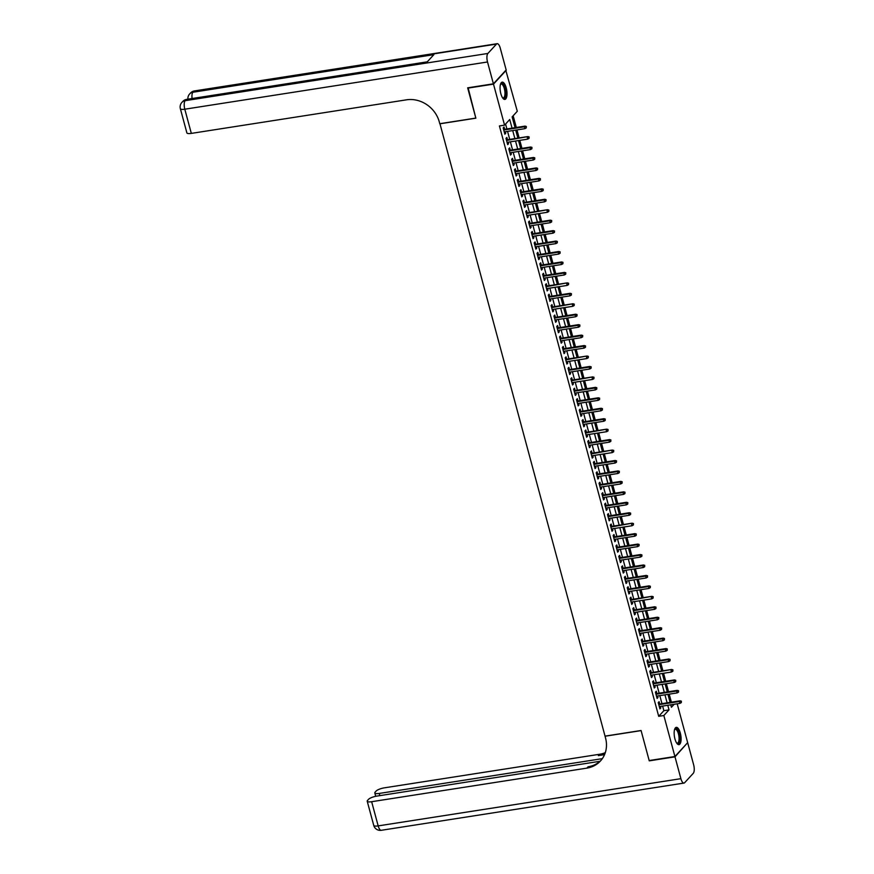 <?xml version="1.0" encoding="UTF-8"?>
<svg xmlns="http://www.w3.org/2000/svg" width="874" height="874" viewBox="0 0 874 874"><rect width="100%" height="100%" fill="white"/><g stroke="black" fill="none" stroke-linecap="round" stroke-linejoin="round"><path stroke-width="1.31" d="M674.936 738.923A8.751 3.234 -98.9 0 1 676.279 727.354A8.751 3.234 -98.9 0 1 680.311 733.078A8.751 3.234 -98.9 0 1 678.978 744.648A8.751 3.234 -98.9 0 1 674.936 738.923M500.846 93.704A8.751 3.234 -98.9 0 1 502.179 82.134A8.751 3.234 -98.9 0 1 506.221 87.848A8.751 3.234 -98.9 0 1 504.877 99.418A8.751 3.234 -98.9 0 1 500.846 93.704M505.806 70.324L517.299 111.26L512.131 116.887L515.048 127.67M671.374 702.172L669.211 694.164M668.555 691.727L666.392 683.708M665.737 681.272L663.574 673.264M662.918 670.828L660.755 662.809M660.099 660.373L657.936 652.365M657.281 649.928L655.118 641.909M654.462 639.473L652.299 631.465M651.643 629.029L649.48 621.01M648.825 618.584L646.662 610.565M646.006 608.129L643.843 600.121M643.188 597.685L641.024 589.666M640.358 587.23L638.206 579.222M637.539 576.785L635.376 568.766M634.721 566.33L632.558 558.322M631.902 555.886L629.739 547.867M629.083 545.431L626.92 537.423M626.265 534.986L624.102 526.978M623.446 524.542L621.283 516.523M620.627 514.087L618.464 506.079M617.809 503.642L615.646 495.624M614.99 493.187L612.827 485.179M612.171 482.743L610.008 474.724M609.353 472.288L607.19 464.28M606.534 461.843L604.371 453.835M603.716 451.399L601.552 443.38M600.897 440.944L598.734 432.936M598.067 430.5L595.915 422.481M595.249 420.044L593.096 412.036M592.43 409.6L590.267 401.581M589.611 399.145L587.448 391.137M586.793 388.701L584.63 380.693M583.974 378.256L581.811 370.237M581.155 367.801L578.992 359.793M578.337 357.357L576.174 349.338M575.518 346.902L573.355 338.894M572.699 336.457L570.536 328.438M569.881 326.002L567.718 317.994M567.062 315.558L564.899 307.55M564.243 305.113L562.08 297.094M561.425 294.658L559.262 286.65M558.606 284.214L556.443 276.195M555.788 273.759L553.624 265.751M552.958 263.314L550.806 255.295M550.139 252.859L547.976 244.851M547.321 242.415L545.158 234.407M544.502 231.971L542.339 223.952M541.683 221.515L539.52 213.507M538.865 211.071L536.702 203.052M536.046 200.616L533.883 192.608M533.227 190.171L531.064 182.153M530.409 179.716L528.246 171.708M527.59 169.272L525.427 161.253M524.771 158.828L522.608 150.809M521.953 148.372L519.79 140.364M519.134 137.928L516.971 129.909M516.316 127.473L513.158 115.783M677.186 703.799L687.663 742.649L674.914 756.523L663.847 715.511L669.014 709.885L667.769 705.274M659.728 703.985L659.105 701.691L658.242 702.62L659.936 708.89L660.788 707.951L660.383 706.421M656.898 693.541L656.287 691.236L655.424 692.175L657.117 698.446L657.969 697.507L657.565 695.977M654.08 683.086L653.468 680.791L652.605 681.731L654.298 687.991L655.15 687.062L654.746 685.522M651.261 672.641L650.638 670.336L649.786 671.276L651.469 677.547L652.332 676.607L651.917 675.078M648.442 662.197L647.82 659.892L646.968 660.831L648.65 667.102L649.513 666.163L649.098 664.633M645.624 651.742L645.001 649.437L644.138 650.376L645.831 656.647L646.694 655.708L646.279 654.178M642.805 641.298L642.182 638.992L641.319 639.932L643.013 646.203L643.876 645.263L643.461 643.734M639.986 630.842L639.364 628.548L638.501 629.477L640.194 635.748L641.057 634.808L640.642 633.279M637.168 620.398L636.545 618.093L635.682 619.032L637.375 625.303L638.239 624.364L637.823 622.834M634.349 609.943L633.726 607.649L632.863 608.588L634.557 614.848L635.42 613.919L635.005 612.379M631.531 599.498L630.908 597.193L630.045 598.133L631.738 604.404L632.601 603.464L632.186 601.935M628.712 589.054L628.089 586.749L627.226 587.689L628.919 593.959L629.783 593.02L629.367 591.49M625.893 578.599L625.271 576.294L624.407 577.233L626.101 583.504L626.964 582.565L626.549 581.035M623.075 568.155L622.452 565.849L621.589 566.789L623.282 573.06L624.145 572.12L623.73 570.591M620.256 557.699L619.633 555.405L618.77 556.334L620.464 562.605L621.327 561.665L620.911 560.136M617.437 547.255L616.815 544.95L615.952 545.889L617.645 552.16L618.508 551.221L618.093 549.691M614.608 536.8L613.996 534.506L613.133 535.445L614.826 541.705L615.678 540.777L615.274 539.236M611.789 526.356L611.177 524.05L610.314 524.99L612.008 531.261L612.86 530.321L612.456 528.792M608.97 515.911L608.348 513.606L607.496 514.546L609.178 520.817L610.041 519.877L609.626 518.348M606.152 505.456L605.529 503.151L604.677 504.09L606.359 510.361L607.222 509.422L606.807 507.892M603.333 495.012L602.71 492.707L601.858 493.646L603.541 499.917L604.404 498.978L603.989 497.448M600.514 484.557L599.892 482.262L599.029 483.191L600.722 489.462L601.585 488.522L601.17 486.993M597.696 474.112L597.073 471.807L596.21 472.747L597.903 479.018L598.766 478.078L598.351 476.548M594.877 463.657L594.254 461.363L593.391 462.302L595.085 468.562L595.948 467.634L595.533 466.093M592.059 453.213L591.436 450.908L590.573 451.847L592.266 458.118L593.129 457.178L592.714 455.649M589.24 442.768L588.617 440.463L587.754 441.403L589.447 447.674L590.311 446.734L589.895 445.205M586.421 432.313L585.799 430.008L584.935 430.948L586.629 437.219L587.492 436.279L587.077 434.749M583.603 421.869L582.98 419.564L582.117 420.503L583.81 426.774L584.673 425.835L584.258 424.305M580.784 411.414L580.161 409.119L579.298 410.048L580.991 416.319L581.855 415.379L581.439 413.85M577.965 400.969L577.343 398.664L576.479 399.604L578.173 405.875L579.036 404.935L578.621 403.406M575.147 390.514L574.524 388.22L573.661 389.159L575.354 395.419L576.217 394.491L575.802 392.95M572.317 380.07L571.705 377.765L570.842 378.704L572.536 384.975L573.388 384.036L572.983 382.506M569.498 369.626L568.887 367.32L568.024 368.26L569.717 374.531L570.569 373.591L570.165 372.062M566.68 359.17L566.057 356.865L565.205 357.805L566.898 364.076L567.75 363.136L567.346 361.607M563.861 348.726L563.238 346.421L562.386 347.36L564.069 353.631L564.932 352.692L564.517 351.162M561.042 338.271L560.42 335.977L559.568 336.905L561.25 343.176L562.113 342.237L561.698 340.707M558.224 327.826L557.601 325.521L556.738 326.461L558.431 332.732L559.294 331.792L558.879 330.263M555.405 317.371L554.782 315.077L553.919 316.006L555.613 322.277L556.476 321.348L556.061 319.808M552.587 306.927L551.964 304.622L551.101 305.561L552.794 311.832L553.657 310.893L553.242 309.363M549.768 296.483L549.145 294.177L548.282 295.117L549.975 301.377L550.838 300.448L550.423 298.908M546.949 286.027L546.326 283.722L545.463 284.662L547.157 290.933L548.02 289.993L547.605 288.464M544.131 275.583L543.508 273.278L542.645 274.218L544.338 280.488L545.201 279.549L544.786 278.019M541.312 265.128L540.689 262.823L539.826 263.762L541.519 270.033L542.383 269.094L541.967 267.564M538.493 254.684L537.871 252.378L537.007 253.318L538.701 259.589L539.564 258.649L539.149 257.12M535.675 244.228L535.052 241.934L534.189 242.863L535.882 249.134L536.745 248.194L536.33 246.665M532.856 233.784L532.233 231.479L531.37 232.418L533.064 238.689L533.927 237.75L533.511 236.22M530.037 223.34L529.415 221.035L528.552 221.974L530.245 228.234L531.097 227.306L530.693 225.765M527.208 212.885L526.596 210.579L525.733 211.519L527.426 217.79L528.278 216.85L527.874 215.321M524.389 202.44L523.777 200.135L522.914 201.075L524.608 207.346L525.46 206.406L525.056 204.877M521.57 191.985L520.948 189.68L520.096 190.619L521.778 196.89L522.641 195.951L522.226 194.421M518.752 181.541L518.129 179.236L517.277 180.175L518.959 186.446L519.822 185.507L519.407 183.977M515.933 171.085L515.31 168.791L514.458 169.72L516.141 175.991L517.004 175.051L516.589 173.522M513.114 160.641L512.492 158.336L511.629 159.276L513.322 165.547L514.185 164.607L513.77 163.077M510.296 150.186L509.673 147.892L508.81 148.831L510.503 155.091L511.366 154.163L510.951 152.622M507.477 139.742L506.854 137.436L505.991 138.376L507.685 144.647L508.548 143.707L508.133 142.178M512.055 128.139L509.728 119.52L504.56 125.146L499.415 125.943L658.701 716.319L663.869 710.693L662.623 706.072M661.968 703.636L659.804 695.628M659.149 693.191L656.986 685.172M656.33 682.736L654.167 674.728M653.512 672.292L651.349 664.284M650.693 661.847L648.53 653.828M647.874 651.392L645.711 643.384M645.056 640.948L642.893 632.929M642.237 630.493L640.074 622.485M639.407 620.048L637.255 612.029M636.589 609.593L634.437 601.585M633.77 599.149L631.607 591.141M630.952 588.705L628.788 580.686M628.133 578.249L625.97 570.241M625.314 567.805L623.151 559.786M622.496 557.35L620.332 549.342M619.677 546.906L617.514 538.887M616.858 536.45L614.695 528.442M614.04 526.006L611.876 517.998M611.221 515.562L609.058 507.543M608.402 505.106L606.239 497.098M605.584 494.662L603.421 486.643M602.765 484.207L600.602 476.199M599.946 473.763L597.783 465.744M597.128 463.307L594.965 455.299M594.298 452.863L592.146 444.844M591.48 442.419L589.316 434.4M588.661 431.964L586.498 423.956M585.842 421.519L583.679 413.5M583.024 411.064L580.86 403.056M580.205 400.62L578.042 392.601M577.386 390.165L575.223 382.156M574.568 379.72L572.404 371.701M571.749 369.265L569.586 361.257M568.93 358.821L566.767 350.813M566.112 348.376L563.949 340.357M563.293 337.921L561.13 329.913M560.474 327.477L558.311 319.458M557.656 317.022L555.493 309.014M554.837 306.577L552.674 298.558M552.007 296.122L549.855 288.114M549.189 285.678L547.037 277.67M546.37 275.234L544.207 267.215M543.552 264.778L541.388 256.77M540.733 254.334L538.57 246.315M537.914 243.879L535.751 235.871M535.096 233.434L532.932 225.416M532.277 222.979L530.114 214.971M529.458 212.535L527.295 204.527M526.64 202.091L524.476 194.072M523.821 191.635L521.658 183.627M521.002 181.191L518.839 173.172M518.184 170.736L516.021 162.728M515.365 160.292L513.202 152.273M512.546 149.836L510.383 141.828M509.717 139.392L507.565 131.384M506.898 128.948L505.576 124.032M504.659 129.297L504.036 126.992L503.173 127.932L504.866 134.203L505.729 133.263L505.314 131.734M674.914 756.523L649.174 760.544L641.068 730.5L605.037 736.126L439.939 123.682M439.819 123.813L475.86 118.187L468.103 87.761M467.754 88.143L493.493 84.133L506.232 70.248M658.701 716.319L663.847 715.511M504.56 125.146L493.493 84.133M667.113 702.838L664.95 694.819M664.295 692.383L662.131 684.375M661.476 681.939L659.313 673.92M658.657 671.483L656.494 663.475M655.839 661.039L653.676 653.031M653.02 650.595L650.857 642.576M650.201 640.139L648.038 632.131M647.383 629.695L645.22 621.676M644.564 619.24L642.401 611.232M641.745 608.796L639.582 600.777M638.927 598.34L636.764 590.332M636.108 587.896L633.945 579.888M633.279 577.452L631.126 569.433M630.46 566.997L628.308 558.989M627.641 556.552L625.478 548.533M624.823 546.097L622.659 538.089M622.004 535.653L619.841 527.634M619.185 525.198L617.022 517.189M616.367 514.753L614.204 506.745M613.548 504.309L611.385 496.29M610.729 493.854L608.566 485.846M607.911 483.409L605.748 475.39M605.092 472.954L602.929 464.946M602.273 462.51L600.11 454.491M599.455 452.055L597.292 444.047M596.636 441.61L594.473 433.602M593.817 431.166L591.654 423.147M590.988 420.711L588.836 412.703M588.169 410.267L586.017 402.248M585.351 399.811L583.187 391.803M582.532 389.367L580.369 381.348M579.713 378.912L577.55 370.904M576.895 368.467L574.731 360.459M574.076 358.023L571.913 350.004M571.257 347.568L569.094 339.56M568.439 337.124L566.276 329.105M565.62 326.668L563.457 318.66M562.801 316.224L560.638 308.205M559.983 305.769L557.82 297.761M557.164 295.325L555.001 287.306M554.345 284.88L552.182 276.861M551.527 274.425L549.364 266.417M548.708 263.981L546.545 255.962M545.879 253.526L543.726 245.518M543.06 243.081L540.897 235.062M540.241 232.626L538.078 224.618M537.423 222.182L535.259 214.163M534.604 211.737L532.441 203.718M531.785 201.282L529.622 193.274M528.967 190.838L526.803 182.819M526.148 180.383L523.985 172.375M523.329 169.938L521.166 161.919M520.511 159.483L518.348 151.475M517.692 149.039L515.529 141.02M514.873 138.584L512.71 130.576M670.762 704.805L671.429 707.263L674.171 704.269M515.704 130.106L517.867 138.125M518.522 140.561L520.686 148.569M521.341 151.005L523.504 159.024M524.16 161.461L526.323 169.469M526.978 171.905L529.141 179.913M529.797 182.349L531.96 190.368M532.616 192.804L534.779 200.812M535.434 203.249L537.597 211.268M538.253 213.704L540.416 221.712M541.072 224.148L543.235 232.167M543.89 234.603L546.053 242.611M546.72 245.048L548.872 253.056M549.538 255.492L551.702 263.511M552.357 265.947L554.52 273.955M555.176 276.392L557.339 284.411M557.994 286.847L560.158 294.855M560.813 297.291L562.976 305.31M563.632 307.746L565.795 315.754M566.45 318.191L568.613 326.21M569.269 328.635L571.432 336.654M572.088 339.09L574.251 347.098M574.906 349.534L577.069 357.553M577.725 359.99L579.888 367.998M580.544 370.434L582.707 378.453M583.362 380.889L585.525 388.897M586.181 391.334L588.344 399.352M589.01 401.778L591.163 409.797M591.829 412.233L593.992 420.241M594.648 422.677L596.811 430.696M597.466 433.133L599.63 441.141M600.285 443.577L602.448 451.596M603.104 454.032L605.267 462.04M605.922 464.476L608.086 472.495M608.741 474.932L610.904 482.94M611.56 485.376L613.723 493.384M614.378 495.82L616.541 503.839M617.197 506.275L619.36 514.283M620.016 516.72L622.179 524.739M622.834 527.175L624.997 535.183M625.653 537.619L627.816 545.638M628.472 548.074L630.635 556.082M631.301 558.519L633.453 566.527M634.12 568.963L636.272 576.982M636.938 579.418L639.102 587.426M639.757 589.863L641.92 597.882M642.576 600.318L644.739 608.326M645.394 610.762L647.558 618.781M648.213 621.217L650.376 629.225M651.032 631.662L653.195 639.67M653.85 642.106L656.013 650.125M656.669 652.561L658.832 660.569M659.488 663.005L661.651 671.024M662.306 673.461L664.469 681.469M665.125 683.905L667.288 691.924M667.944 694.36L670.107 702.368M663.869 710.693L669.014 709.885M504.659 133.427L505.729 133.263M507.477 143.871L508.548 143.707M510.296 154.327L511.366 154.163M513.114 164.771L514.185 164.607M515.933 175.226L517.004 175.051M518.752 185.67L519.822 185.507M521.57 196.126L522.641 195.951M524.389 206.57L525.46 206.406M527.219 217.014L528.278 216.85M530.037 227.469L531.097 227.306M532.856 237.914L533.927 237.75M535.675 248.369L536.745 248.194M538.493 258.813L539.564 258.649M541.312 269.268L542.383 269.094M544.131 279.713L545.201 279.549M546.949 290.157L548.02 289.993M549.768 300.612L550.838 300.448M552.587 311.057L553.657 310.893M555.405 321.512L556.476 321.348M558.224 331.956L559.294 331.792M561.042 342.411L562.113 342.237M563.861 352.856L564.932 352.692M566.68 363.311L567.75 363.136M569.509 373.755L570.569 373.591M572.328 384.199L573.388 384.036M575.147 394.655L576.217 394.491M577.965 405.099L579.036 404.935M580.784 415.554L581.855 415.379M583.603 425.999L584.673 425.835M586.421 436.454L587.492 436.279M589.24 446.898L590.311 446.734M592.059 457.342L593.129 457.178M594.877 467.798L595.948 467.634M597.696 478.242L598.766 478.078M600.514 488.697L601.585 488.522M603.333 499.141L604.404 498.978M606.152 509.597L607.222 509.422M608.97 520.041L610.041 519.877M611.8 530.485L612.86 530.321M614.619 540.94L615.678 540.777M617.437 551.385L618.508 551.221M620.256 561.84L621.327 561.665M623.075 572.284L624.145 572.12M625.893 582.74L626.964 582.565M628.712 593.184L629.783 593.02M631.531 603.628L632.601 603.464M634.349 614.083L635.42 613.919M637.168 624.528L638.239 624.364M639.986 634.983L641.057 634.808M642.805 645.427L643.876 645.263M645.624 655.882L646.694 655.708M648.442 666.327L649.513 666.163M651.261 676.771L652.332 676.607M654.08 687.226L655.15 687.062M656.909 697.671L657.969 697.507M659.728 708.126L660.788 707.951M525.962 126.85L526.246 127.899L526.312 126.479L524.378 126.796L524.881 128.675L504.243 131.898M503.741 130.018L524.378 126.796L525.001 126.118L503.588 129.461M526.312 126.479L525.001 126.118M524.881 128.675L526.246 127.899M500.496 84.275A7.571 2.797 -98.9 0 1 500.529 84.21A7.571 2.797 -98.9 0 1 503.763 85.182A7.571 2.797 -98.9 0 1 505.653 94.676A7.571 2.797 -98.9 0 1 502.67 97.943A7.571 2.797 -98.9 0 1 502.616 97.888M502.528 97.757A7.014 2.589 81.1 0 0 503.271 97.91A7.014 2.589 81.1 0 0 504.975 93.179A7.014 2.589 81.1 0 0 503.173 85.685A7.014 2.589 81.1 0 0 501.108 84.057A7.014 2.589 81.1 0 0 500.452 84.428M504.374 99.396A8.696 3.212 81.1 0 0 506.144 93.201A8.696 3.212 81.1 0 0 503.927 84.341A8.696 3.212 81.1 0 0 501.709 82.309M674.586 729.506A7.571 2.797 -98.9 0 1 674.63 729.44A7.571 2.797 -98.9 0 1 677.863 730.413A7.571 2.797 -98.9 0 1 679.754 739.896A7.571 2.797 -98.9 0 1 676.771 743.162A7.571 2.797 -98.9 0 1 676.716 743.119M676.629 742.987A7.014 2.589 81.1 0 0 677.372 743.14A7.014 2.589 81.1 0 0 679.065 738.41A7.014 2.589 81.1 0 0 677.274 730.915A7.014 2.589 81.1 0 0 675.209 729.287A7.014 2.589 81.1 0 0 674.542 729.659M678.464 744.626A8.696 3.212 81.1 0 0 680.245 738.421A8.696 3.212 81.1 0 0 678.016 729.561A8.696 3.212 81.1 0 0 675.799 727.539M493.406 83.817L506.155 69.942L500.256 48.103A6.73 2.491 81.1 0 0 497.153 43.7A6.73 2.491 81.1 0 0 496.498 44.082L487.889 53.456A6.73 2.491 81.1 0 0 487.517 61.978L493.406 83.817L467.666 87.837L475.827 118.088L439.786 123.704L439.305 121.923A28.044 24.985 -137.4 0 0 406.519 99.822L191.319 133.394A6.73 1.77 164.9 0 1 186.883 132.892L180.361 108.704A6.73 1.77 -15.1 0 0 184.796 109.206L191.319 133.394M487.517 61.978L184.796 109.206A6.73 2.491 -98.9 0 1 185.168 100.685L186.031 99.745L426.971 62.163L433.865 54.658L192.914 92.24L193.777 91.3A6.73 2.491 -98.9 0 1 194.432 90.929L497.153 43.7M675.001 756.84L649.262 760.85L641.101 730.609L605.059 736.225L605.54 738.006A28.044 24.985 42.6 0 1 600.46 760.981A28.044 24.985 42.6 0 1 586.847 768.137L371.647 801.709L378.169 825.897L680.89 778.679L675.001 756.84L687.314 743.031M602.339 758.643L379.24 793.439A6.73 1.77 -15.1 0 1 374.804 792.947A6.73 1.77 -15.1 0 1 375.132 792.15L376.148 791.046A6.73 1.77 -15.1 0 1 384.385 787.835L599.586 754.262A28.044 24.985 42.6 0 0 605.3 752.645M604.972 753.585A28.044 24.985 42.6 0 1 598.351 755.617L604.546 754.644M680.89 778.679A6.73 2.491 81.1 0 0 684.003 783.071A6.73 2.491 81.1 0 0 684.648 782.7L693.268 773.315A6.73 2.491 81.1 0 0 693.639 764.794L687.751 742.955M600.012 761.287L376.792 796.105A6.73 1.77 -15.1 0 0 368.555 799.317L367.539 800.42A6.73 1.77 -15.1 0 0 367.211 801.218A6.73 1.77 -15.1 0 0 371.647 801.709M601.061 760.293A28.044 24.985 42.6 0 1 588.082 766.793L586.847 768.137M528.792 137.305L529.065 138.343L529.131 136.923L527.197 137.24L527.71 139.13L507.062 142.342M506.559 140.463L527.82 136.573L506.407 139.906M529.131 136.923L527.82 136.573M527.71 139.13L529.065 138.343M531.611 147.75L531.884 148.798L531.949 147.378L530.015 147.695L530.529 149.574L509.881 152.797M509.378 150.918L530.015 147.695L530.638 147.018L509.225 150.361M531.949 147.378L530.638 147.018M530.529 149.574L531.884 148.798M534.429 158.205L534.702 159.243L534.768 157.823L532.834 158.139L533.348 160.018L512.699 163.241M512.197 161.362L532.834 158.139L533.457 157.462L512.044 160.805M534.768 157.823L533.457 157.462M533.348 160.018L534.702 159.243M537.248 168.649L537.532 169.698L537.586 168.278L535.653 168.595L536.166 170.474L515.518 173.697M515.015 171.807L535.653 168.595L536.275 167.917L514.862 171.26M537.586 168.278L536.275 167.917M536.166 170.474L537.532 169.698M540.066 179.104L540.351 180.142L540.405 178.722L538.471 179.039L538.985 180.918L518.348 184.141M517.834 182.262L538.471 179.039L539.094 178.362L517.681 181.705M540.405 178.722L539.094 178.362M538.985 180.918L540.351 180.142M542.885 189.549L543.169 190.598L543.224 189.177L541.29 189.494L541.804 191.373L521.166 194.585M520.653 192.706L541.29 189.494L541.913 188.817L520.5 192.149M543.224 189.177L541.913 188.817M541.804 191.373L543.169 190.598M545.704 199.993L545.988 201.042L546.042 199.622L544.109 199.938L544.622 201.818L523.985 205.04M523.471 203.161L544.109 199.938L544.731 199.261L523.329 202.604M546.042 199.622L544.731 199.261M544.622 201.818L545.988 201.042M548.522 210.448L548.806 211.486L548.872 210.077L546.938 210.383L547.441 212.273L526.803 215.485M526.29 213.606L547.55 209.716L526.148 213.048M548.872 210.077L547.55 209.716M547.441 212.273L548.806 211.486M551.341 220.893L551.625 221.941L551.691 220.521L549.757 220.838L550.259 222.717L529.622 225.94M529.109 224.061L549.757 220.838L550.369 220.161L528.967 223.504M551.691 220.521L550.369 220.161M550.259 222.717L551.625 221.941M554.16 231.348L554.444 232.386L554.509 230.965L552.576 231.282L553.078 233.161L532.441 236.384M531.927 234.505L552.576 231.282L553.187 230.605L531.785 233.948M554.509 230.965L553.187 230.605M553.078 233.161L554.444 232.386M556.978 241.792L557.262 242.841L557.328 241.421L555.394 241.737L555.897 243.617L535.259 246.839M534.746 244.949L555.394 241.737L556.006 241.06L534.604 244.403M557.328 241.421L556.006 241.06M555.897 243.617L557.262 242.841M559.797 252.247L560.081 253.285L560.147 251.865L558.213 252.182L558.715 254.061L538.078 257.284M537.576 255.405L558.213 252.182L558.836 251.504L537.423 254.847M560.147 251.865L558.836 251.504M558.715 254.061L560.081 253.285M562.616 262.692L562.9 263.74L562.965 262.32L561.032 262.637L561.534 264.516L540.897 267.728M540.394 265.849L561.032 262.637L561.654 261.96L540.241 265.292M562.965 262.32L561.654 261.96M561.534 264.516L562.9 263.74M565.434 273.136L565.718 274.185L565.784 272.764L563.85 273.081L564.353 274.96L543.715 278.183M543.213 276.304L563.85 273.081L564.473 272.404L543.06 275.747M565.784 272.764L564.473 272.404M564.353 274.96L565.718 274.185M568.253 283.591L568.537 284.64L568.603 283.22L566.669 283.526L567.171 285.416L546.534 288.628M546.032 286.748L567.292 282.859L545.879 286.191M568.603 283.22L567.292 282.859M567.171 285.416L568.537 284.64M571.083 294.035L571.356 295.084L571.421 293.664L569.487 293.981L570.001 295.86L549.353 299.083M548.85 297.204L569.487 293.981L570.11 293.303L548.697 296.647M571.421 293.664L570.11 293.303M570.001 295.86L571.356 295.084M573.901 304.491L574.174 305.529L574.24 304.108L572.306 304.425L572.82 306.304L552.171 309.527M551.669 307.648L572.929 303.759L551.516 307.091M574.24 304.108L572.929 303.759M572.82 306.304L574.174 305.529M576.72 314.935L576.993 315.984L577.059 314.564L575.125 314.88L575.638 316.759L554.99 319.982M554.487 318.092L575.125 314.88L575.748 314.203L554.334 317.546M577.059 314.564L575.748 314.203M575.638 316.759L576.993 315.984M579.538 325.39L579.823 326.428L579.877 325.008L577.943 325.325L578.457 327.204L557.809 330.427M557.306 328.548L577.943 325.325L578.566 324.647L557.153 327.99M579.877 325.008L578.566 324.647M578.457 327.204L579.823 326.428M582.357 335.834L582.641 336.883L582.696 335.463L580.762 335.78L581.276 337.659L560.638 340.871M560.125 338.992L580.762 335.78L581.385 335.103L559.972 338.446M582.696 335.463L581.385 335.103M581.276 337.659L582.641 336.883M585.176 346.279L585.46 347.328L585.514 345.907L583.581 346.224L584.094 348.103L563.457 351.326M562.943 349.447L583.581 346.224L584.203 345.547L562.79 348.89M585.514 345.907L584.203 345.547M584.094 348.103L585.46 347.328M587.994 356.734L588.278 357.783L588.333 356.363L586.399 356.668L586.913 358.558L566.276 361.77M565.762 359.891L587.022 356.002L565.609 359.334M588.333 356.363L587.022 356.002M586.913 358.558L588.278 357.783M590.813 367.178L591.097 368.227L591.163 366.807L589.229 367.124L589.731 369.003L569.094 372.226M568.581 370.347L589.229 367.124L589.841 366.446L568.439 369.789M591.163 366.807L589.841 366.446M589.731 369.003L591.097 368.227M593.632 377.634L593.916 378.671L593.981 377.251L592.048 377.568L592.55 379.447L571.913 382.67M571.399 380.791L592.659 376.902L571.257 380.234M593.981 377.251L592.659 376.902M592.55 379.447L593.916 378.671M596.45 388.078L596.734 389.127L596.8 387.706L594.866 388.023L595.369 389.902L574.731 393.125M574.218 391.235L594.866 388.023L595.478 387.346L574.076 390.689M596.8 387.706L595.478 387.346M595.369 389.902L596.734 389.127M599.269 398.533L599.553 399.571L599.619 398.151L597.685 398.468L598.187 400.347L577.55 403.57M577.037 401.69L597.685 398.468L598.297 397.79L576.895 401.133M599.619 398.151L598.297 397.79M598.187 400.347L599.553 399.571M602.088 408.977L602.372 410.026L602.437 408.606L600.504 408.923L601.006 410.802L580.369 414.025M579.866 412.135L600.504 408.923L601.126 408.245L579.713 411.588M602.437 408.606L601.126 408.245M601.006 410.802L602.372 410.026M604.906 419.422L605.19 420.47L605.256 419.05L603.322 419.367L603.825 421.246L583.187 424.469M582.685 422.59L603.322 419.367L603.945 418.69L582.532 422.033M605.256 419.05L603.945 418.69M603.825 421.246L605.19 420.47M607.725 429.877L608.009 430.926L608.075 429.505L606.141 429.811L606.643 431.701L586.006 434.913M585.504 433.034L606.764 429.145L585.351 432.477M608.075 429.505L606.764 429.145M606.643 431.701L608.009 430.926M610.544 440.321L610.828 441.37L610.893 439.95L608.959 440.267L609.462 442.146L588.825 445.369M588.322 443.489L608.959 440.267L609.582 439.589L588.169 442.932M610.893 439.95L609.582 439.589M609.462 442.146L610.828 441.37M613.362 450.776L613.646 451.814L613.712 450.394L611.778 450.711L612.281 452.601L591.643 455.813M591.141 453.934L612.401 450.044L590.988 453.377M613.712 450.394L612.401 450.044M612.281 452.601L613.646 451.814M616.192 461.221L616.465 462.27L616.531 460.849L614.597 461.166L615.11 463.045L594.462 466.268M593.959 464.389L614.597 461.166L615.22 460.489L593.807 463.832M616.531 460.849L615.22 460.489M615.11 463.045L616.465 462.27M619.011 471.676L619.284 472.714L619.349 471.294L617.415 471.61L617.929 473.489L597.281 476.712M596.778 474.833L617.415 471.61L618.038 470.933L596.625 474.276M619.349 471.294L618.038 470.933M617.929 473.489L619.284 472.714M621.829 482.12L622.102 483.169L622.168 481.749L620.234 482.066L620.748 483.945L600.099 487.168M599.597 485.278L620.234 482.066L620.857 481.388L599.444 484.731M622.168 481.749L620.857 481.388M620.748 483.945L622.102 483.169M624.648 492.565L624.932 493.613L624.986 492.193L623.053 492.51L623.566 494.389L602.929 497.612M602.415 495.733L623.053 492.51L623.675 491.833L602.262 495.176M624.986 492.193L623.675 491.833M623.566 494.389L624.932 493.613M627.466 503.02L627.75 504.069L627.805 502.648L625.871 502.965L626.385 504.844L605.748 508.056M605.234 506.177L625.871 502.965L626.494 502.288L605.081 505.62M627.805 502.648L626.494 502.288M626.385 504.844L627.75 504.069M630.285 513.464L630.569 514.513L630.624 513.093L628.69 513.409L629.204 515.289L608.566 518.511M608.053 516.632L628.69 513.409L629.313 512.732L607.9 516.075M630.624 513.093L629.313 512.732M629.204 515.289L630.569 514.513M633.104 523.919L633.388 524.957L633.442 523.537L631.509 523.854L632.022 525.744L611.385 528.956M610.871 527.077L632.131 523.187L610.729 526.519M633.442 523.537L632.131 523.187M632.022 525.744L633.388 524.957M635.922 534.364L636.206 535.412L636.272 533.992L634.338 534.309L634.841 536.188L614.204 539.411M613.69 537.532L634.338 534.309L634.95 533.632L613.548 536.975M636.272 533.992L634.95 533.632M634.841 536.188L636.206 535.412M638.741 544.819L639.025 545.857L639.091 544.436L637.157 544.753L637.659 546.632L617.022 549.855M616.509 547.976L637.157 544.753L637.769 544.076L616.367 547.419M639.091 544.436L637.769 544.076M637.659 546.632L639.025 545.857M641.56 555.263L641.844 556.312L641.909 554.892L639.976 555.208L640.478 557.088L619.841 560.31M619.327 558.42L639.976 555.208L640.587 554.531L619.185 557.874M641.909 554.892L640.587 554.531M640.478 557.088L641.844 556.312M644.378 565.718L644.662 566.756L644.728 565.336L642.794 565.653L643.297 567.532L622.659 570.755M622.157 568.876L642.794 565.653L643.417 564.975L622.004 568.319M644.728 565.336L643.417 564.975M643.297 567.532L644.662 566.756M647.197 576.163L647.481 577.211L647.547 575.791L645.613 576.108L646.115 577.987L625.478 581.199M624.976 579.32L645.613 576.108L646.236 575.431L624.823 578.763M647.547 575.791L646.236 575.431M646.115 577.987L647.481 577.211M650.016 586.607L650.3 587.656L650.365 586.236L648.432 586.552L648.934 588.431L628.297 591.654M627.794 589.775L648.432 586.552L649.054 585.875L627.641 589.218M650.365 586.236L649.054 585.875M648.934 588.431L650.3 587.656M652.834 597.062L653.118 598.1L653.184 596.68L651.25 596.997L651.753 598.887L631.115 602.099M630.613 600.22L651.873 596.33L630.46 599.662M653.184 596.68L651.873 596.33M651.753 598.887L653.118 598.1M655.653 607.506L655.937 608.555L656.003 607.135L654.069 607.452L654.571 609.331L633.934 612.554M633.431 610.675L654.069 607.452L654.692 606.774L633.279 610.118M656.003 607.135L654.692 606.774M654.571 609.331L655.937 608.555M658.483 617.962L658.756 619L658.821 617.579L656.887 617.896L657.401 619.775L636.753 622.998M636.25 621.119L656.887 617.896L657.51 617.219L636.097 620.562M658.821 617.579L657.51 617.219M657.401 619.775L658.756 619M661.301 628.406L661.574 629.455L661.64 628.035L659.706 628.351L660.22 630.23L639.571 633.453M639.069 631.563L659.706 628.351L660.329 627.674L638.916 631.017M661.64 628.035L660.329 627.674M660.22 630.23L661.574 629.455M664.12 638.861L664.393 639.899L664.459 638.479L662.525 638.796L663.038 640.675L642.39 643.898M641.887 642.019L662.525 638.796L663.148 638.118L641.735 641.461M664.459 638.479L663.148 638.118M663.038 640.675L664.393 639.899M666.938 649.306L667.223 650.354L667.277 648.934L665.343 649.251L665.857 651.13L645.209 654.342M644.706 652.463L665.343 649.251L665.966 648.574L644.553 651.906M667.277 648.934L665.966 648.574M665.857 651.13L667.223 650.354M669.757 659.75L670.041 660.799L670.096 659.378L668.162 659.695L668.676 661.574L648.038 664.797M647.525 662.918L668.162 659.695L668.785 659.018L647.372 662.361M670.096 659.378L668.785 659.018M668.676 661.574L670.041 660.799M672.576 670.205L672.86 671.243L672.914 669.834L670.981 670.139L671.494 672.03L650.857 675.241M650.343 673.362L671.603 669.473L650.19 672.805M672.914 669.834L671.603 669.473M671.494 672.03L672.86 671.243M675.394 680.649L675.678 681.698L675.733 680.278L673.799 680.595L674.313 682.474L653.676 685.697M653.162 683.818L673.799 680.595L674.422 679.917L653.02 683.26M675.733 680.278L674.422 679.917M674.313 682.474L675.678 681.698M678.213 691.105L678.497 692.142L678.563 690.722L676.629 691.039L677.131 692.918L656.494 696.141M655.981 694.262L676.629 691.039L677.241 690.362L655.839 693.705M678.563 690.722L677.241 690.362M677.131 692.918L678.497 692.142M681.032 701.549L681.316 702.598L681.381 701.177L679.448 701.494L679.95 703.373L659.313 706.596M658.799 704.706L679.448 701.494L680.059 700.817L658.657 704.16M681.381 701.177L680.059 700.817M679.95 703.373L681.316 702.598M496.498 44.082L193.777 91.3A6.73 5.998 -137.4 0 0 190.51 93.026L189.647 93.955A6.73 5.998 42.6 0 1 192.914 92.24A6.73 2.491 -98.9 0 0 192.094 98.522M427.266 61.836L186.686 99.363A6.73 2.491 -98.9 0 0 186.031 99.745A6.73 5.998 -137.4 0 0 182.764 101.46L181.901 102.4A6.73 5.998 42.6 0 1 185.168 100.685L487.889 53.456M598.351 755.617L599.586 754.262M379.24 793.439L379.829 795.624M378.169 825.897A6.73 1.77 164.9 0 1 373.744 825.406A6.73 6.73 0 0 0 381.272 830.3A6.73 2.491 -98.9 0 1 378.169 825.897M186.686 99.363A6.73 6.73 0 0 0 182.764 101.46M181.901 102.4A6.73 6.73 0 0 0 180.361 108.704M194.432 90.929A6.73 6.73 0 0 0 190.51 93.026M189.647 93.955A6.73 6.73 0 0 0 187.91 99.177M374.804 792.947L375.711 796.301M367.211 801.218L373.744 825.406M381.272 830.3L684.003 783.071"/></g></svg>
